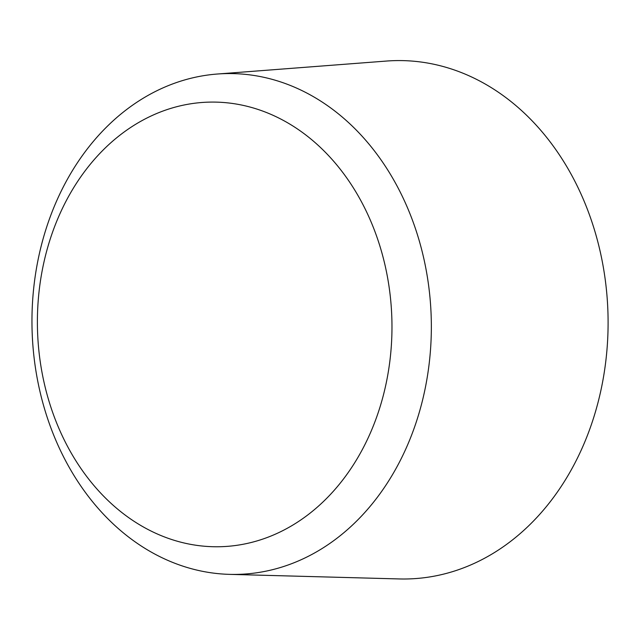 <?xml version="1.0" encoding="UTF-8"?>
<svg xmlns="http://www.w3.org/2000/svg" width="640" height="640" viewBox="0 0 640 640"><rect width="100%" height="100%" fill="white"/><g stroke="black" fill="none" stroke-linecap="round" stroke-linejoin="round"><path stroke-width="0.96" d="M229.632 574.368L399.312 578.944A259.24 206.656 -91.4 0 0 608 314.664A259.24 206.656 -91.4 0 0 386.472 61.056L217.232 74.032A250.464 199.656 -91.4 0 0 56.088 202.192A250.464 199.656 -91.4 0 0 229.632 574.368A250.464 199.656 -91.4 0 0 431.256 319.048A250.464 199.656 -91.4 0 0 217.232 74.032M58.824 216.272A222.368 177.264 -91.4 0 0 219.488 546.736A222.368 177.264 -91.4 0 0 365.792 210.248A222.368 177.264 -91.4 0 0 58.824 216.272"/></g></svg>
